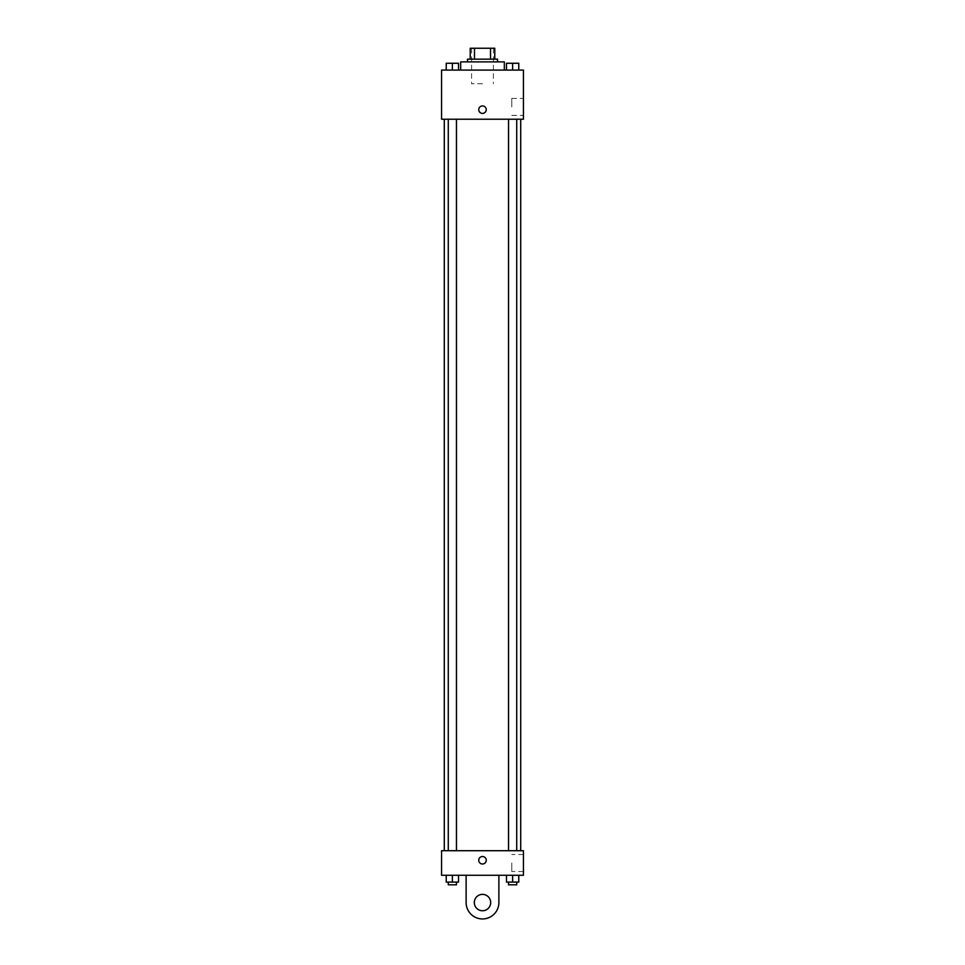 <?xml version="1.0" encoding="UTF-8"?>
<svg xmlns="http://www.w3.org/2000/svg" width="965" height="965" viewBox="0 0 965 965"><rect width="100%" height="100%" fill="white"/><g stroke="black" fill="none" stroke-linecap="round" stroke-linejoin="round"><path stroke-width="0.72" stroke-dasharray="4.83 3.62" d="M482.5 83.738L471.583 83.738L482.5 83.738M482.5 48.25L471.583 48.25L482.5 48.25M490.51 59.167L490.51 48.25L494.78 48.25L494.78 59.167L474.491 59.167L494.78 59.167M490.51 48.25L470.22 48.25M474.491 59.167L470.22 59.167L474.491 59.167L474.491 48.25M497.518 59.167L467.482 59.167M467.482 61.893L497.518 61.893L467.482 61.893M460.667 61.893L504.333 61.893M482.5 70.083L460.667 70.083L482.5 70.083M446.228 70.083L458.508 70.083L446.228 70.083L458.508 70.083L446.228 70.083L458.508 70.083L452.368 70.083L452.368 63.268L446.228 63.268L456.457 63.268L446.228 63.268L446.228 70.083L452.368 70.083L446.228 70.083L446.228 63.268L446.228 70.083L458.508 70.083L452.368 70.083L452.368 63.268L458.508 63.268L448.279 63.268L458.508 63.268L458.508 70.083L458.508 63.268M506.492 70.083L518.772 70.083L506.492 70.083L518.772 70.083L506.492 70.083L518.772 70.083L512.632 70.083L512.632 63.268L506.492 63.268L516.721 63.268L506.492 63.268L506.492 70.083L512.632 70.083L506.492 70.083L506.492 63.268L506.492 70.083L518.772 70.083L512.632 70.083L512.632 63.268L518.772 63.268L508.543 63.268L518.772 63.268L518.772 70.083L518.772 63.268M523.44 70.083L441.56 70.083L441.56 119.214L523.44 119.214L523.44 70.083M441.56 109.66L441.56 113.412L441.56 109.66M482.5 119.214L444.286 119.214L482.5 119.214M512.632 119.214L508.543 119.214L512.632 119.214M452.368 119.214L456.457 119.214L452.368 119.214M523.44 106.934L523.44 98.43L523.44 106.934M482.5 105.909A3.751 3.751 0 0 0 479.255 111.542A3.751 3.751 0 0 0 485.745 111.542A3.751 3.751 0 0 0 482.5 105.909A3.751 3.751 0 0 0 479.255 111.542A3.751 3.751 0 0 0 485.745 111.542A3.751 3.751 0 0 0 482.5 105.909M482.5 113.412A3.751 3.751 0 0 1 479.255 107.791A3.751 3.751 0 0 1 485.745 107.791A3.751 3.751 0 0 1 482.5 113.412M511.776 106.934L511.776 98.43L511.776 106.934M482.5 850.708L444.286 850.708L482.5 850.708M512.632 850.708L508.543 850.708L512.632 850.708M452.368 850.708L456.457 850.708L452.368 850.708M523.44 850.708L441.56 850.708L441.56 875.267L523.44 875.267L523.44 850.708L441.56 850.708M512.632 70.083L512.632 63.268M508.543 63.268L516.721 63.244M452.368 70.083L452.368 63.268M448.279 63.268L456.457 63.244M518.772 882.094L518.772 875.267L518.772 882.094L506.492 882.094L506.492 875.267L518.772 875.267L506.492 875.267L518.772 875.267L506.492 875.267L518.772 875.267L506.492 875.267L506.492 882.094L516.721 882.094L512.632 882.094L512.632 875.267L512.632 882.094L506.492 882.094L506.492 875.267M508.543 882.094L508.543 884.821L516.721 884.821L508.543 884.821L516.721 884.821L516.721 882.094L508.543 882.094L516.721 882.094M512.632 882.094L512.632 875.267M458.508 882.094L458.508 875.267L458.508 882.094L446.228 882.094L446.228 875.267L458.508 875.267L446.228 875.267L458.508 875.267L446.228 875.267L458.508 875.267L446.228 875.267L446.228 882.094L456.457 882.094L452.368 882.094L452.368 875.267L452.368 882.094L446.228 882.094L446.228 875.267M448.279 882.094L448.279 884.821L456.457 884.821L448.279 884.821L456.457 884.821L456.457 882.094L448.279 882.094L456.457 882.094M452.368 882.094L452.368 875.267M478.749 860.261A3.751 3.751 0 0 0 484.382 863.506A3.751 3.751 0 0 0 484.382 857.017A3.751 3.751 0 0 0 478.749 860.261M523.44 862.987L523.44 871.492L523.44 862.987M511.776 862.987L511.776 871.492L511.776 862.987M486.251 860.261A3.751 3.751 0 0 0 480.618 857.017A3.751 3.751 0 0 0 480.618 863.506A3.751 3.751 0 0 0 486.251 860.261A3.751 3.751 0 0 1 480.618 863.506A3.751 3.751 0 0 1 480.618 857.017A3.751 3.751 0 0 1 486.251 860.261M441.56 864.013L441.56 856.51L441.56 864.013M466.119 875.267L466.119 902.565L466.119 875.267L498.881 875.267L498.881 902.565A16.381 16.381 0 0 1 482.5 918.945A16.381 16.381 0 0 1 466.119 902.565A16.381 16.381 0 0 0 482.5 918.945A16.381 16.381 0 0 0 498.881 902.565A16.381 16.381 0 0 1 482.5 918.945A16.381 16.381 0 0 1 466.119 902.565L466.119 875.267L498.881 875.267M482.5 910.755A8.19 8.19 0 0 1 475.407 898.475A8.19 8.19 0 0 1 489.593 898.475A8.19 8.19 0 0 1 482.5 910.755A8.19 8.19 0 0 1 475.407 898.475A8.19 8.19 0 0 1 489.593 898.475A8.19 8.19 0 0 1 482.5 910.755A8.19 8.19 0 0 1 475.407 898.475A8.19 8.19 0 0 1 489.593 898.475A8.19 8.19 0 0 1 482.5 910.755M482.5 894.374A8.19 8.19 0 0 1 489.593 906.666A8.19 8.19 0 0 1 475.407 906.666A8.19 8.19 0 0 1 482.5 894.374A8.19 8.19 0 0 0 475.407 906.666A8.19 8.19 0 0 0 489.593 906.666A8.19 8.19 0 0 0 482.5 894.374M471.583 48.25L471.583 83.738M493.417 48.25L493.417 83.738M511.776 115.426L523.44 115.426M511.776 98.43L523.44 98.43M456.457 850.708L456.457 119.214M448.279 850.708L448.279 119.214M516.721 850.708L516.721 119.214M508.543 850.708L508.543 119.214M523.44 854.495L511.776 854.495M523.44 871.492L511.776 871.492"/><path stroke-width="1.45" d="M474.491 59.167L474.491 48.25L470.22 48.25L470.22 59.167L470.22 48.25M474.491 48.25L494.78 48.25L494.78 59.167M490.51 59.167L490.51 48.25M467.482 61.893L467.482 59.167L497.518 59.167L497.518 61.893M504.333 70.083L504.333 61.893L460.667 61.893L460.667 70.083M441.56 70.083L523.44 70.083L523.44 119.214L441.56 119.214L441.56 70.083M482.5 113.412A3.751 3.751 0 0 1 479.255 107.791A3.751 3.751 0 0 1 485.745 107.791A3.751 3.751 0 0 1 482.5 113.412M441.56 850.708L523.44 850.708L523.44 875.267L441.56 875.267L441.56 850.708L523.44 850.708M506.492 70.083L506.492 63.268L518.772 63.268L518.772 70.083L518.772 63.268M512.632 70.083L512.632 63.268L508.543 63.244M516.721 63.268L512.632 63.244M446.228 70.083L446.228 63.268L458.508 63.268L458.508 70.083L458.508 63.268M452.368 70.083L452.368 63.268L448.279 63.244M456.457 63.268L452.368 63.244M506.492 875.267L506.492 882.094L518.772 882.094L518.772 875.267L518.772 882.094M512.632 882.094L512.632 875.267M516.721 882.094L516.721 884.821L508.543 884.821L508.543 882.094M446.228 875.267L446.228 882.094L458.508 882.094L458.508 875.267L458.508 882.094M452.368 882.094L452.368 875.267M456.457 882.094L456.457 884.821L448.279 884.821L448.279 882.094M478.749 860.261A3.751 3.751 0 0 1 484.382 857.017A3.751 3.751 0 0 1 484.382 863.506A3.751 3.751 0 0 1 478.749 860.261M498.881 875.267L498.881 902.565A16.381 16.381 0 0 1 482.5 918.945A16.381 16.381 0 0 1 466.119 902.565L466.119 875.267M482.5 910.755A8.19 8.19 0 0 1 475.407 898.475A8.19 8.19 0 0 1 489.593 898.475A8.19 8.19 0 0 1 482.5 910.755M520.714 850.708L520.714 119.214M444.286 850.708L444.286 119.214M508.543 119.214L508.543 850.708M516.721 119.214L516.721 850.708M456.457 850.708L456.457 119.214M448.279 850.708L448.279 119.214"/></g></svg>

